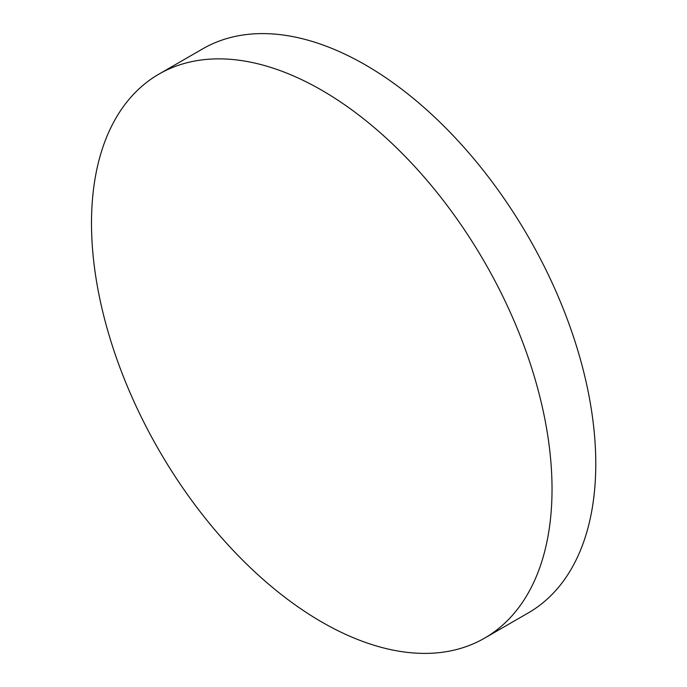 <?xml version="1.0" encoding="UTF-8"?>
<svg xmlns="http://www.w3.org/2000/svg" width="687" height="687" viewBox="0 0 687 687"><rect width="100%" height="100%" fill="white"/><g stroke="black" fill="none" stroke-linecap="round" stroke-linejoin="round"><path stroke-width="1.03" d="M552.03 489.067A325.638 188.006 60 0 1 484.584 638.146A325.638 188.006 60 0 1 321.765 622.018A325.638 188.006 60 0 1 91.5 223.189A325.638 188.006 60 0 1 158.946 74.119A325.638 188.006 60 0 1 321.765 90.246A325.638 188.006 60 0 1 552.03 489.067M158.946 74.119L202.691 48.854A325.638 188.006 60 0 1 365.51 64.982A325.638 188.006 60 0 1 578.248 351.942A325.638 188.006 60 0 1 528.329 612.881L484.584 638.146"/></g></svg>
